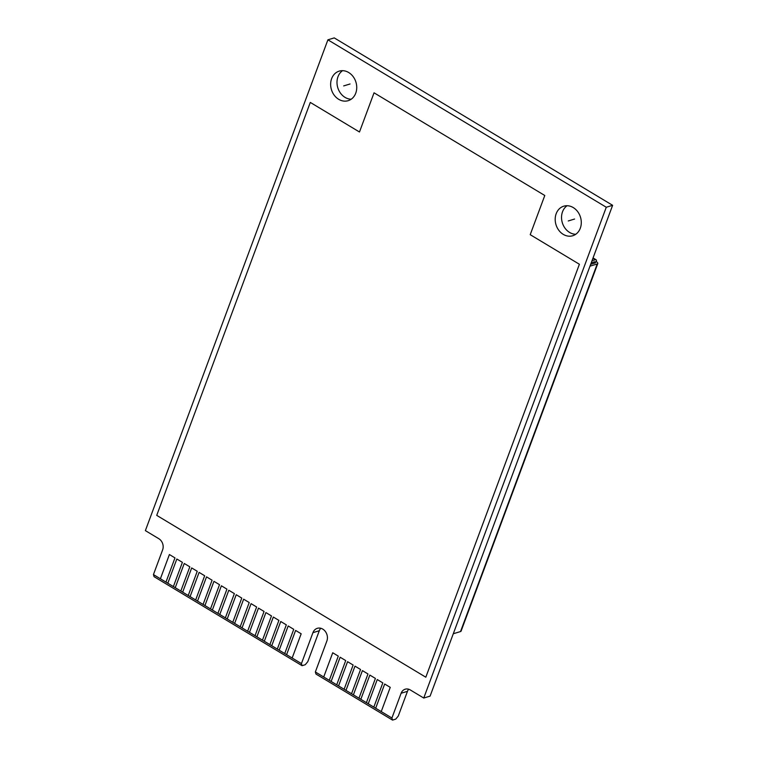 <?xml version="1.0" encoding="UTF-8"?>
<svg xmlns="http://www.w3.org/2000/svg" width="758" height="758" viewBox="0 0 758 758"><rect width="100%" height="100%" fill="white"/><g stroke="black" fill="none" stroke-linecap="round" stroke-linejoin="round"><path stroke-width="1.14" d="M302.072 665.685L154.064 576.677L153.438 574.583L301.438 663.591L302.072 665.685L305.247 664.728L307.795 661.668L319.298 630.732A8.907 7.391 -106.9 0 1 320.767 628.268M153.438 574.583L162.638 549.834A8.319 6.898 73.1 0 0 158.829 538.711L145.375 530.619L327.901 39.823L606.277 207.247L423.75 698.042L410.296 689.951A8.319 6.898 73.1 0 0 405.198 689.202A8.319 6.898 73.1 0 0 401.115 693.257L391.914 718.006L392.54 720.1L395.714 719.134L398.263 716.073L407.463 691.334A8.319 6.898 -106.9 0 1 408.666 689.221M392.54 720.1L315.991 674.061L315.356 671.967L391.914 718.006M315.356 671.967L326.859 641.031A8.907 7.391 -106.9 0 0 325.334 631.452A8.907 7.391 -106.9 0 0 317.318 628.316A8.907 7.391 -106.9 0 0 312.94 632.665L301.438 663.591M331.625 78.661A15.444 12.81 -106.9 0 0 334.269 95.262A15.444 12.81 -106.9 0 0 348.168 100.691A15.444 12.81 -106.9 0 0 355.748 93.168A15.444 12.81 -106.9 0 0 353.105 76.558A15.444 12.81 -106.9 0 0 339.205 71.129A15.444 12.81 -106.9 0 0 331.625 78.661M556.183 213.709A15.444 12.81 -106.9 0 0 558.826 230.318A15.444 12.81 -106.9 0 0 572.726 235.747A15.444 12.81 -106.9 0 0 580.306 228.215A15.444 12.81 -106.9 0 0 577.662 211.615A15.444 12.81 -106.9 0 0 563.763 206.185A15.444 12.81 -106.9 0 0 556.183 213.709M562.531 211.776A15.444 12.81 -106.9 0 0 575.748 234.279A15.444 12.81 73.1 0 1 562.531 211.776A15.444 12.81 73.1 0 1 567.088 205.721A15.444 12.81 -106.9 0 0 562.531 211.776M327.901 39.823L334.25 37.9L612.625 205.314L430.099 696.109L423.75 698.042M337.983 76.729A15.444 12.81 -106.9 0 0 351.191 99.222A15.444 12.81 73.1 0 1 337.983 76.729A15.444 12.81 73.1 0 1 342.531 70.674A15.444 12.81 -106.9 0 0 337.983 76.729M606.277 207.247L612.625 205.314L590.387 265.12M592.007 260.752L595.4 259.719A3.563 1.469 -59 0 1 596.091 259.757A3.563 1.469 -59 0 1 596.413 261.33A3.563 1.469 -59 0 1 596.319 261.728M591.24 262.808L594.632 261.785A1.184 0.493 -59 0 1 594.859 261.794A1.184 0.493 -59 0 1 594.973 262.315A1.184 0.493 -59 0 1 594.888 262.619L596.347 261.718A3.563 1.345 20.4 0 1 597.787 263.538A3.563 1.345 20.4 0 1 597.228 263.974L589.999 266.162M453.293 633.745L460.523 631.556A3.563 1.345 20.4 0 0 461.082 631.12L597.787 263.538M590.7 264.277L595.371 262.855L595.077 262.107M568.244 220.966L574.592 219.034M343.687 85.91L350.044 83.986M334.25 37.9L388.068 70.267M558.807 172.947L612.625 205.314M160.393 578.771L165.964 582.116L174.975 557.888L169.404 554.534L160.393 578.771M167.821 583.234L173.383 586.578L182.394 562.351L176.832 559.006L167.821 583.234M175.24 587.696L180.811 591.05L189.822 566.813L184.251 563.469L175.24 587.696M182.669 592.159L188.23 595.513L197.241 571.276L191.679 567.932L182.669 592.159M190.087 596.631L195.659 599.976L204.669 575.748L199.098 572.394L190.087 596.631M197.516 601.094L203.078 604.439L212.088 580.211L206.527 576.857L197.516 601.094M204.935 605.557L210.506 608.901L219.517 584.674L213.946 581.329L204.935 605.557M212.363 610.019L217.925 613.364L226.936 589.137L221.374 585.792L212.363 610.019M219.782 614.482L225.353 617.836L234.364 593.599L228.793 590.255L219.782 614.482M227.211 618.945L232.772 622.299L241.783 598.071L236.221 594.717L227.211 618.945M234.629 623.417L240.201 626.762L249.211 602.534L243.64 599.18L234.629 623.417M242.048 627.88L247.62 631.225L256.63 606.997L251.069 603.652L242.048 627.88M249.477 632.343L255.048 635.687L264.059 611.46L258.487 608.115L249.477 632.343M256.896 636.805L262.467 640.159L271.478 615.922L265.906 612.578L256.896 636.805M264.324 641.268L269.886 644.622L278.897 620.385L273.335 617.04L264.324 641.268M271.743 645.74L277.314 649.085L286.325 624.857L280.754 621.503L271.743 645.74M279.171 650.203L284.733 653.548L293.744 629.32L288.182 625.966L279.171 650.203M286.59 654.666L292.162 658.01L301.172 633.783L295.601 630.438L286.59 654.666M323.713 676.989L329.275 680.333L338.286 656.106L332.724 652.761L323.713 676.989M331.132 681.451L336.704 684.796L345.714 660.569L340.143 657.224L331.132 681.451M338.551 685.914L344.123 689.268L353.133 665.031L347.571 661.687L338.551 685.914M345.98 690.377L351.551 693.731L360.562 669.494L354.99 666.149L345.98 690.377M353.399 694.849L358.97 698.194L367.981 673.966L362.409 670.612L353.399 694.849M360.827 699.312L366.389 702.657L375.409 678.429L369.838 675.075L360.827 699.312M368.246 703.775L373.817 707.119L382.828 682.892L377.257 679.547L368.246 703.775M375.674 708.237L381.236 711.582L390.247 687.354L384.685 684.01L375.674 708.237M156.726 515.364L310.297 102.425L359.481 131.996L374.045 92.817L544.784 195.498L530.212 234.677L579.396 264.258L425.816 677.207L156.726 515.364M401.115 693.257L407.463 691.334M312.94 632.665L319.298 630.732M595.4 259.719L592.945 258.241M596.413 261.33L595.447 261.993M460.523 631.556L597.228 263.974M594.727 263.054L593.874 262.012M596.091 259.757L593.059 257.938"/></g></svg>
